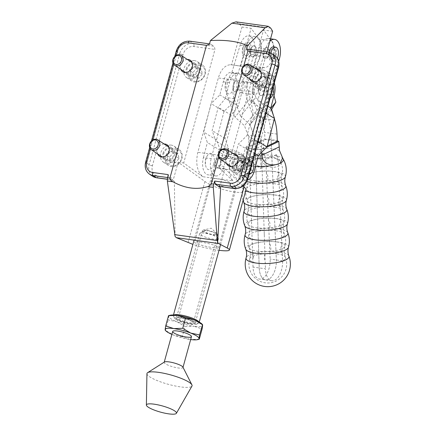 <?xml version="1.0" encoding="UTF-8"?>
<svg xmlns="http://www.w3.org/2000/svg" width="436" height="436" viewBox="0 0 436 436"><rect width="100%" height="100%" fill="white"/><g stroke="black" fill="none" stroke-linecap="round" stroke-linejoin="round"><path stroke-width="0.33" stroke-dasharray="2.18 1.64" d="M274.113 183.66A17.958 5.03 -2.5 0 0 246.602 188.597L246.602 188.597A17.958 5.03 -2.5 0 0 264.696 193.328A17.958 5.03 -2.5 0 0 282.31 187.033L282.31 187.033A17.958 5.03 -2.5 0 0 274.113 183.66M273.574 171.43A17.958 5.03 -2.5 0 0 254.471 172.171A17.958 5.03 -2.5 0 0 246.106 177.332L246.106 177.332A17.958 5.03 -2.5 0 0 264.156 181.098A17.958 5.03 -2.5 0 0 281.82 175.773A17.958 5.03 -2.5 0 0 281.82 175.768A17.958 5.03 -2.5 0 0 273.574 171.43M246.656 163.685L246.013 163.74L246.242 163.424L248.504 161.974L258.603 157.936L263.965 152.862L249.844 159.658C248.738 161.81 247.675 163.151 246.656 163.685A16.895 4.736 -2.5 0 0 248.972 165.358A17.407 9.145 97.9 0 0 248.634 167.004A10.132 8.137 64.3 0 1 250.09 165.762C253.098 163.544 256.221 163.974 259.458 167.059A10.132 8.137 64.3 0 1 261.044 168.721A17.407 9.145 -82.1 0 1 261.382 167.075A16.895 4.736 -2.5 0 0 268.069 166.65C276.282 168.699 283.16 165.391 280.021 160.895A16.895 4.736 -2.5 0 0 280.005 160.868A16.895 4.736 -2.5 0 0 277.705 159.222A17.407 9.145 -82.1 0 1 278.168 160.481L278.762 174.073C277.073 177.054 277.214 180.286 279.187 183.774L279.792 197.612C278.108 200.593 278.25 203.825 280.217 207.307L280.828 221.15C279.138 224.131 279.28 227.363 281.253 230.846L281.858 244.76C280.413 247.566 280.544 250.596 282.255 253.839L282.566 260.837A15.952 8.382 -82.1 0 1 271.813 280.757A15.952 8.382 -82.1 0 1 265.431 268.789L259.224 267.933A15.952 8.382 97.9 0 0 265.611 279.901A15.952 8.382 -82.1 0 1 259.224 267.933L255.011 141.062A12.273 6.447 97.9 0 0 254.106 135.999L249.992 124.734L264.865 106.597L255.823 97.451L240.541 116.08L249.992 124.734L264.865 106.597L268.62 119.377A41.725 21.925 -82.1 0 1 270.805 133.236A41.725 21.925 97.9 0 0 268.62 119.377L264.865 106.597L269.061 99.283L253.779 117.911L247.414 100.487L253.621 101.348A17.178 9.031 -82.1 0 1 257.316 76.703L251.109 75.842L259.578 47.889L265.78 48.745A14.726 7.739 -82.1 0 1 269.857 41.344M278.762 174.073L279.187 183.774M266.352 172.356L266.778 182.052C268.467 179.076 268.325 175.839 266.352 172.356L265.758 158.759A17.407 9.145 97.9 0 0 265.29 157.505A16.895 4.736 -2.5 0 0 258.603 157.936M275.143 207.198A17.958 5.03 -2.5 0 0 247.632 212.136L247.632 212.136A17.958 5.03 -2.5 0 0 265.726 216.866A17.958 5.03 -2.5 0 0 283.346 210.572A17.958 5.03 -2.5 0 0 283.34 210.572A17.958 5.03 -2.5 0 0 275.143 207.198M274.609 194.968A17.958 5.03 -2.5 0 0 255.507 195.71A17.958 5.03 -2.5 0 0 247.136 200.871L247.136 200.871A17.958 5.03 -2.5 0 0 265.186 204.637A17.958 5.03 -2.5 0 0 282.85 199.312A17.958 5.03 -2.5 0 0 282.85 199.306A17.958 5.03 -2.5 0 0 274.609 194.968M279.792 197.612L280.217 207.307M267.382 195.895L267.808 205.59C269.497 202.609 269.355 199.377 267.382 195.895L266.778 182.052M288.866 255.976A21.5 6.028 -2.5 0 0 279.045 251.921A21.5 6.028 -2.5 0 0 246.1 257.845M288.485 247.277A21.5 6.028 -2.5 0 0 278.615 242.1A21.5 6.028 -2.5 0 0 255.763 242.983A21.5 6.028 -2.5 0 0 245.719 249.152M287.798 232.764A21.451 6.011 -2.5 0 0 278.005 228.731A21.451 6.011 -2.5 0 0 245.13 234.628M287.411 223.891A21.451 6.011 -2.5 0 0 277.563 218.709A21.451 6.011 -2.5 0 0 254.738 219.591A21.451 6.011 -2.5 0 0 244.743 225.755M286.768 209.226A21.451 6.011 -2.5 0 0 276.974 205.193A21.451 6.011 -2.5 0 0 244.1 211.089M286.381 200.353A21.451 6.011 -2.5 0 0 276.533 195.17A21.451 6.011 -2.5 0 0 253.708 196.053A21.451 6.011 -2.5 0 0 243.713 202.217M285.738 185.687A21.451 6.011 -2.5 0 0 275.939 181.654A21.451 6.011 -2.5 0 0 243.07 187.551A21.451 6.011 -2.5 0 0 243.07 187.556A21.451 6.011 -2.5 0 0 245.702 190.881M285.351 176.814A21.451 6.011 -2.5 0 0 275.503 171.631A21.451 6.011 -2.5 0 0 252.678 172.514A21.451 6.011 -2.5 0 0 242.678 178.678A21.451 6.011 -2.5 0 0 242.678 178.684A21.451 6.011 -2.5 0 0 246.831 181.469M276.173 230.737A17.958 5.03 -2.5 0 0 248.662 235.669A17.958 5.03 -2.5 0 0 248.662 235.674A17.958 5.03 -2.5 0 0 266.756 240.4A17.958 5.03 -2.5 0 0 284.376 234.11L284.376 234.11A17.958 5.03 -2.5 0 0 276.173 230.737M275.639 218.507A17.958 5.03 -2.5 0 0 256.537 219.248A17.958 5.03 -2.5 0 0 248.166 224.409L248.166 224.409A17.958 5.03 -2.5 0 0 266.216 228.175A17.958 5.03 -2.5 0 0 283.88 222.851A17.958 5.03 -2.5 0 0 283.88 222.845A17.958 5.03 -2.5 0 0 275.639 218.507M280.828 221.15L281.253 230.846M261.044 168.721L260.205 149.504L261.447 148.905L265.431 268.789M264.254 233.336L264.325 235.451M251.839 231.62L249.038 147.188L247.79 147.788L260.205 149.504M268.413 219.433L268.838 229.129C270.527 226.148 270.385 222.916 268.413 219.433L267.808 205.59M277.209 253.905A17.996 5.041 -2.5 0 0 249.637 258.864L249.637 258.864A17.996 5.041 -2.5 0 0 267.775 263.595A17.996 5.041 -2.5 0 0 285.433 257.3L285.433 257.3A17.996 5.041 -2.5 0 0 277.209 253.905M276.686 241.925A17.996 5.041 -2.5 0 0 257.556 242.661A17.996 5.041 -2.5 0 0 249.152 247.828L249.152 247.828A17.996 5.041 -2.5 0 0 267.246 251.61A17.996 5.041 -2.5 0 0 284.948 246.264A17.996 5.041 -2.5 0 0 284.948 246.258A17.996 5.041 -2.5 0 0 276.686 241.925M281.858 244.76L282.255 253.839M264.946 254.139C264.047 256.45 264.129 258.897 265.186 261.48M252.531 252.422C253.589 255 253.67 257.447 252.776 259.763L251.91 233.734M269.448 243.043L269.846 252.122C271.296 249.316 271.159 246.291 269.448 243.043L268.838 229.129M253.948 94.476A5.521 2.899 -82.1 0 1 252.624 88.203A5.521 2.899 -82.1 0 1 256.139 83.799A5.521 2.899 -82.1 0 1 258.254 89.669A5.521 2.899 -82.1 0 1 254.624 94.737A5.521 2.899 -82.1 0 1 253.948 94.476M260.15 95.337A5.521 2.899 -82.1 0 1 258.826 89.058A5.521 2.899 -82.1 0 1 262.347 84.655A5.521 2.899 -82.1 0 1 264.461 90.525A5.521 2.899 -82.1 0 1 260.832 95.598A5.521 2.899 -82.1 0 1 260.15 95.337M234.503 91.783A5.521 2.899 -82.1 0 1 233.178 85.511A5.521 2.899 -82.1 0 1 236.694 81.107A5.521 2.899 -82.1 0 1 238.814 86.977A5.521 2.899 -82.1 0 1 235.178 92.045A5.521 2.899 -82.1 0 1 234.503 91.783M240.71 92.645A5.521 2.899 97.9 0 0 241.386 92.906A5.521 2.899 97.9 0 0 245.016 87.832A5.521 2.899 97.9 0 0 242.901 81.968A5.521 2.899 97.9 0 0 239.386 86.372A5.521 2.899 97.9 0 0 240.71 92.645M245.457 55.617A5.521 2.899 -82.1 0 1 244.133 49.344A5.521 2.899 -82.1 0 1 247.648 44.941A5.521 2.899 -82.1 0 1 249.768 50.805A5.521 2.899 -82.1 0 1 246.133 55.879A5.521 2.899 -82.1 0 1 245.457 55.617M251.665 56.478A5.521 2.899 -82.1 0 1 250.34 50.2A5.521 2.899 -82.1 0 1 253.856 45.796A5.521 2.899 -82.1 0 1 255.97 51.666A5.521 2.899 -82.1 0 1 252.34 56.74A5.521 2.899 -82.1 0 1 251.665 56.478M264.903 58.31A5.521 2.899 -82.1 0 1 263.578 52.037A5.521 2.899 -82.1 0 1 267.094 47.628A5.521 2.899 -82.1 0 1 269.214 53.497A5.521 2.899 -82.1 0 1 265.579 58.571A5.521 2.899 -82.1 0 1 264.903 58.31M271.11 59.165A5.521 2.899 97.9 0 0 271.786 59.432A5.521 2.899 97.9 0 0 275.416 54.358A5.521 2.899 97.9 0 0 273.301 48.489A5.521 2.899 97.9 0 0 269.78 52.892A5.521 2.899 97.9 0 0 271.11 59.165M278.168 160.481A10.132 8.137 -115.7 0 0 276.582 158.818L271.808 156.077L276.359 259.976A15.952 8.382 -82.1 0 1 265.611 279.901A15.952 8.382 97.9 0 0 276.359 259.976L271.121 140.403L271.808 156.077L267.214 157.521A10.132 8.137 -115.7 0 0 265.758 158.759M269.061 99.283L267.459 93.838A19.636 10.317 97.9 0 1 267.955 75.292L273.1 58.315A14.726 7.739 97.9 0 0 268.358 38.515A14.726 7.739 97.9 0 0 259.578 47.889M240.541 116.08L234.176 98.656A17.178 9.031 -82.1 0 1 237.871 74.011L231.663 73.15A17.178 9.031 -82.1 0 0 227.974 97.8L235.02 117.082L244.465 125.737L247.899 135.138A12.273 6.447 97.9 0 1 248.803 140.201L249.038 147.188L264.914 139.542L264.603 132.375A41.725 21.925 97.9 0 0 262.418 118.516L259.24 107.725L244.465 125.737M253.779 117.911L249.992 124.734L254.106 135.999A12.273 6.447 -82.1 0 1 255.011 141.062L259.224 267.933L253.022 267.072A15.952 8.382 97.9 0 0 259.404 279.04A15.952 8.382 97.9 0 0 270.151 259.115L269.846 252.122M250.09 165.762A16.895 4.736 -2.5 0 0 259.458 167.059M276.582 158.818A16.895 4.736 -2.5 0 0 267.214 157.521M283.182 159.009A20.187 5.657 -2.5 0 0 267.35 154.998A20.187 5.657 -2.5 0 0 246.258 158.355A20.187 5.657 -2.5 0 0 243.283 160.753A20.187 5.657 -2.5 0 0 255.518 166.247M261.725 152.186L261.622 149.717L266.603 147.319M243.484 185.665L242.678 178.684A22.579 22.579 0 0 1 243.283 160.753L243.811 160.982L246.395 156.42L246.313 147.602A18.41 5.161 -2.5 0 0 261.622 149.717M243.353 160.612L246.258 158.355L257.398 154.442L263.197 148.333L263.742 144.866L263.497 139.329A18.41 5.161 -2.5 0 1 277.307 140.844M277.323 141.264L264.914 139.542M261.382 167.075L262.254 161.38L276.375 154.584L280.005 160.868A18.901 18.901 0 0 1 281.82 175.768C280.74 179.578 280.904 183.333 282.31 187.033A18.901 18.901 0 0 1 282.85 199.301C281.77 203.116 281.934 206.871 283.34 210.572M248.634 167.004L247.79 147.788M249.844 159.658L248.972 165.358M246.313 147.602L263.497 139.329M271.41 109.741L256.875 127.459L260.314 136.855A12.273 6.447 -82.1 0 1 261.213 141.923L261.447 148.905L267.23 146.12M268.069 166.65C265.6 165.598 263.66 163.843 262.254 161.38M276.375 154.584L277.705 159.222M265.29 157.505L263.965 152.862M253.022 267.072L252.776 259.763M255.823 97.451L254.221 92.007A19.636 10.317 -82.1 0 1 254.717 73.461L248.509 72.605L253.654 55.623A14.726 7.739 -82.1 0 0 248.912 35.823A14.726 7.739 -82.1 0 0 240.132 45.197L231.663 73.15M237.871 74.011L246.34 46.053A14.726 7.739 -82.1 0 1 255.12 36.678A14.726 7.739 -82.1 0 1 259.861 56.478L254.717 73.461M254.221 92.007L248.013 91.146L250.199 98.574L259.24 107.725M271.121 140.403L270.805 133.236L271.121 140.403M248.013 91.146A19.636 10.317 -82.1 0 1 248.509 72.605M250.199 98.574L235.02 117.082M278.669 61.269L274.162 76.153A19.636 10.317 -82.1 0 0 273.666 94.699L273.993 95.816M265.78 48.745L257.316 76.703M251.109 75.842A17.178 9.031 97.9 0 0 247.414 100.487M270.865 108.204L260.668 120.636L256.875 127.459M253.621 101.348L260.668 120.636M274.402 118.783L273.35 115.208M216.196 167.773A5.521 2.899 97.9 0 0 216.877 168.034A5.521 2.899 97.9 0 0 220.507 162.96A5.521 2.899 97.9 0 0 218.387 157.096A5.521 2.899 97.9 0 0 214.872 161.5A5.521 2.899 97.9 0 0 216.196 167.773M238.705 170.89A5.521 2.899 97.9 0 0 239.38 171.152A5.521 2.899 97.9 0 0 243.01 166.078A5.521 2.899 97.9 0 0 240.895 160.208A5.521 2.899 97.9 0 0 237.38 164.612A5.521 2.899 97.9 0 0 238.705 170.89M263.022 84.916A5.521 2.899 -82.1 0 1 264.347 91.195A5.521 2.899 -82.1 0 1 260.832 95.598A5.521 2.899 -82.1 0 1 258.712 89.729A5.521 2.899 -82.1 0 1 262.347 84.655A5.521 2.899 -82.1 0 1 263.022 84.916M237.375 81.369A5.521 2.899 -82.1 0 1 238.699 87.641A5.521 2.899 -82.1 0 1 235.178 92.045A5.521 2.899 -82.1 0 1 233.064 86.181A5.521 2.899 -82.1 0 1 236.694 81.107A5.521 2.899 -82.1 0 1 237.375 81.369M213.744 164.056A8.257 4.338 97.9 0 0 213.019 154.758A8.257 4.338 97.9 0 0 207.765 155.085A8.257 4.338 97.9 0 0 206.103 167.081A8.257 4.338 97.9 0 0 213.744 164.056M233.625 88.285A8.257 4.338 -82.1 0 1 225.984 91.315A8.257 4.338 -82.1 0 1 227.641 79.314A8.257 4.338 -82.1 0 1 232.895 78.987A8.257 4.338 -82.1 0 1 233.625 88.285M251.032 101.899L255.147 86.214A13.5 7.096 -82.1 0 1 263.437 76.758A13.5 7.096 -82.1 0 1 268.026 94.045L263.911 109.73L251.032 101.899L253.158 112.101L247.043 135.416L238.329 144.114L233.696 161.767L241.473 162.841A13.5 7.096 97.9 0 0 246.062 180.128A13.5 7.096 97.9 0 0 247.479 180.063M274.309 82.944A13.5 7.096 97.9 0 0 269.644 77.613A13.5 7.096 97.9 0 0 261.355 87.069L257.916 100.182L261.611 110.597L265.96 113.246M265.933 97.735A7.156 3.761 97.9 0 0 266.81 98.073A7.156 3.761 97.9 0 0 271.519 91.5A7.156 3.761 97.9 0 0 268.772 83.897A7.156 3.761 97.9 0 0 264.216 89.603A7.156 3.761 97.9 0 0 265.933 97.735M270.118 98.154A7.156 3.761 -82.1 0 1 268.881 98.362A7.156 3.761 -82.1 0 1 268.004 98.018A7.156 3.761 -82.1 0 1 266.287 89.892A7.156 3.761 -82.1 0 1 270.843 84.186A7.156 3.761 -82.1 0 1 273.247 86.797M225.379 98.351L229.5 82.66A13.5 7.096 -82.1 0 1 237.789 73.204A13.5 7.096 -82.1 0 1 242.378 90.492L238.263 106.182L225.379 98.351L218.24 107.267L212.125 130.582L215.82 140.997L211.193 158.65L203.416 157.57A13.5 7.096 97.9 0 0 208.005 174.858A13.5 7.096 97.9 0 0 216.294 165.402L220.251 150.333L207.367 142.501L203.672 132.086L211.138 103.61L219.853 94.912L223.292 81.805A13.5 7.096 97.9 0 1 231.581 72.343A13.5 7.096 97.9 0 1 236.17 89.631L232.731 102.743L219.853 94.912M246.057 173.506A7.156 3.761 -82.1 0 1 244.34 165.375A7.156 3.761 -82.1 0 1 248.896 159.669A7.156 3.761 -82.1 0 1 251.637 167.271A7.156 3.761 -82.1 0 1 246.934 173.844A7.156 3.761 -82.1 0 1 246.057 173.506M249.185 174.149A7.156 3.761 -82.1 0 1 249.005 174.133A7.156 3.761 -82.1 0 1 248.128 173.79A7.156 3.761 -82.1 0 1 246.411 165.664A7.156 3.761 -82.1 0 1 250.967 159.958A7.156 3.761 -82.1 0 1 252.744 161.233M238.263 106.182L231.124 115.099L225.003 138.414L228.704 148.829L224.071 166.481A13.5 7.096 -82.1 0 1 215.782 175.937A13.5 7.096 -82.1 0 1 211.193 158.65M228.704 148.829L215.82 140.997M203.416 157.57L207.367 142.501M220.251 150.333L216.55 139.918L224.022 111.442L232.731 102.743M231.124 115.099L218.24 107.267M225.003 138.414L212.125 130.582M216.55 139.918L203.672 132.086M224.022 111.442L211.138 103.61M263.911 109.73L266.036 119.933L259.921 143.248L251.207 151.946L246.58 169.593A13.5 7.096 -82.1 0 1 238.285 179.054A13.5 7.096 -82.1 0 1 233.696 161.767M267.889 106.248L257.916 100.182M258.172 141.52L254.139 139.073L261.611 110.597M254.869 153.51L245.43 147.771L254.139 139.073M259.921 143.248L247.043 135.416M251.207 151.946L238.329 144.114M266.036 119.933L253.158 112.101M241.473 162.841L245.43 147.771M216.992 246.28C211.645 243.648 194.532 240.47 194.669 242.133C193.524 244.056 218.643 249.746 218.632 247.566L216.992 246.28M233.914 184.853L235.293 187.066C234.775 191.175 210.196 183.529 211.841 179.774C212.109 176.662 229.025 180.553 233.914 184.853M273.525 46.87A7.156 3.761 -82.1 0 1 274.402 47.213A7.156 3.761 -82.1 0 1 276.119 55.339A7.156 3.761 -82.1 0 1 271.563 61.045A7.156 3.761 -82.1 0 1 269.039 52.249M277.351 58.228A7.156 3.761 -82.1 0 1 273.628 61.334A7.156 3.761 -82.1 0 1 270.99 53.099M268.527 54.762A5.521 2.899 97.9 0 0 266.679 47.573A5.521 2.899 97.9 0 0 263.05 52.647A5.521 2.899 97.9 0 0 265.164 58.511A5.521 2.899 97.9 0 0 268.527 54.762M275.149 55.677A5.521 2.899 97.9 0 0 273.301 48.489A5.521 2.899 97.9 0 0 269.666 53.563A5.521 2.899 97.9 0 0 271.786 59.432A5.521 2.899 97.9 0 0 275.149 55.677M242.999 47.84A8.257 4.338 -82.1 0 1 244.803 44.003A8.257 4.338 -82.1 0 1 250.76 45.126A8.257 4.338 -82.1 0 1 249.179 56.544A8.257 4.338 -82.1 0 1 243.141 56.004A8.257 4.338 -82.1 0 1 242.999 47.84M254.946 46.118A5.521 2.899 -82.1 0 1 256.27 52.391A5.521 2.899 -82.1 0 1 252.755 56.794A5.521 2.899 -82.1 0 1 250.64 50.925A5.521 2.899 -82.1 0 1 254.27 45.856A5.521 2.899 -82.1 0 1 254.946 46.118M248.329 45.202A5.521 2.899 -82.1 0 1 249.654 51.475A5.521 2.899 -82.1 0 1 246.133 55.879A5.521 2.899 -82.1 0 1 244.018 50.009A5.521 2.899 -82.1 0 1 247.648 44.941A5.521 2.899 -82.1 0 1 248.329 45.202M255.158 78.415A6.872 5.673 123.4 0 1 264.739 73.477A6.872 5.673 123.4 0 1 265.682 82.339A6.872 5.673 123.4 0 1 257.164 84.949A6.872 5.673 123.4 0 1 255.158 78.415M256.259 69.019A6.872 5.673 -56.6 0 0 249.605 74.747A6.872 5.673 -56.6 0 0 249.735 78.905M163.004 153.374A6.872 5.673 123.4 0 1 172.58 148.436A6.872 5.673 123.4 0 1 173.528 157.298A6.872 5.673 123.4 0 1 165.01 159.908A6.872 5.673 123.4 0 1 163.004 153.374M164.105 143.978A6.872 5.673 -56.6 0 0 157.451 149.706A6.872 5.673 -56.6 0 0 157.576 153.864M186.276 68.877A6.872 5.673 123.4 0 1 195.857 63.945A6.872 5.673 123.4 0 1 196.8 72.801A6.872 5.673 123.4 0 1 188.281 75.417A6.872 5.673 123.4 0 1 186.276 68.877M187.376 59.487A6.872 5.673 -56.6 0 0 180.722 65.209A6.872 5.673 -56.6 0 0 180.853 69.373M231.887 162.906A6.872 5.673 123.4 0 1 241.462 157.974A6.872 5.673 123.4 0 1 242.411 166.835A6.872 5.673 123.4 0 1 233.892 169.446A6.872 5.673 123.4 0 1 231.887 162.906M232.988 153.516A6.872 5.673 -56.6 0 0 226.333 159.238A6.872 5.673 -56.6 0 0 226.458 163.402M272.636 31.256L263.518 29.997L271.361 40.733A14.726 7.739 -82.1 0 1 272.99 57.149A14.726 7.739 -82.1 0 1 264.478 67.667L253.136 67.7L261.398 68.986C257.164 69.586 253.768 74.098 251.207 82.513L230.731 156.856C228.186 167.855 228.933 175.866 232.96 180.88L202.784 176.705C197.099 171.457 195.448 163.326 197.84 152.3L218.316 77.962C220.954 69.553 225.009 65.133 230.491 64.708L240.721 65.983L252.068 65.95A14.726 7.739 97.9 0 0 260.581 55.432A14.726 7.739 97.9 0 0 258.951 39.017L251.109 28.275L241.991 27.016L239.271 23.806L235.974 21.844M262.249 68.964L266.968 51.846M247.141 49.099L250.139 51.279L250.477 54.331L271.617 57.258A9.815 8.099 123.4 0 1 277.34 67.662L246.732 178.782A9.815 8.099 123.4 0 1 235.909 186.897L220.327 184.739L218.97 186.423M232.96 180.88L219.194 167.898L250.477 54.331M241.991 27.016L231.603 64.719M202.784 176.705L183.698 162.982L214.981 49.421L214.278 46.314L193.317 43.415L190.08 41.278L210.534 44.107L214.278 46.314M210.534 44.107L209.405 44.221M245.844 190.352C245.354 195.993 215.379 189.486 204.92 181.463L178.139 162.214L173.708 178.286L158.132 176.128A9.815 8.099 123.4 0 1 152.409 165.724L183.011 54.609A9.815 8.099 123.4 0 1 193.84 46.494L214.981 49.421M175.098 236.476L174.378 181.371L171.735 179.812L172.078 179.932L173.708 178.286M243.103 185.976L224.758 168.667L220.327 184.739M243.773 65.901L241.893 72.73M220.502 150.398L218.621 157.222M224.758 168.667L219.194 167.898M178.139 162.214L183.698 162.982M219.019 250.297C210.114 249.049 201.41 247.076 192.908 244.378M168.242 174.629L168.852 177.725L174.378 181.371M240.721 65.983L251.109 28.275M253.136 67.7L263.518 29.997M216.638 233.538A7.853 1.63 -164.6 0 0 209.667 230.846A7.853 1.63 -164.6 0 0 203.083 230.115A7.853 1.63 -164.6 0 0 202.446 230.535A7.853 1.63 -164.6 0 0 209.585 234.192A7.853 1.63 -164.6 0 0 217.591 234.71A7.853 1.63 -164.6 0 0 217.253 234.023A7.853 1.63 -164.6 0 0 216.638 233.538M192.341 321.741A7.853 1.63 15.4 0 1 193.295 322.907A7.853 1.63 15.4 0 1 185.289 322.389A7.853 1.63 15.4 0 1 178.15 318.738A7.853 1.63 15.4 0 1 184.019 318.732A7.853 1.63 15.4 0 1 192.341 321.741M238.715 170.917C236.884 169.511 236.154 167.146 236.525 163.816L240.857 160.181L241.599 160.448C242.776 161.767 242.83 164.04 241.757 167.271L239.337 171.168L238.715 170.917M216.016 160.977L215.242 165.658L216.91 168.067L221.248 164.432L220.741 159.571L218.436 157.074L216.016 160.977M176.03 319.479A11.5 2.382 15.4 0 1 174.749 318.324A11.5 2.382 15.4 0 1 186.357 318.525A11.5 2.382 15.4 0 1 196.423 324.291A11.5 2.382 15.4 0 1 187.049 323.621A11.5 2.382 15.4 0 1 176.03 319.479M173.773 315.015A13.374 2.774 -164.6 0 0 173.315 315.506A13.374 2.774 -164.6 0 0 173.452 316.155A13.374 2.774 -164.6 0 0 174.94 317.495A13.374 2.774 -164.6 0 0 187.753 322.313A13.374 2.774 -164.6 0 0 198.653 323.092A13.374 2.774 -164.6 0 0 199.099 322.607A13.374 2.774 -164.6 0 0 198.958 321.953M220.289 152.862A13.374 2.774 15.4 0 1 218.665 150.872A13.374 2.774 15.4 0 1 219.112 150.382A13.374 2.774 15.4 0 1 230.012 151.167A13.374 2.774 15.4 0 1 242.825 155.979A13.374 2.774 15.4 0 1 244.313 157.325A13.374 2.774 15.4 0 1 244.449 157.974A13.374 2.774 15.4 0 1 234.459 157.979A13.374 2.774 15.4 0 1 220.289 152.862M222.349 151.314A11.5 2.382 -164.6 0 0 235.674 155.946A11.5 2.382 -164.6 0 0 243.016 155.156A11.5 2.382 -164.6 0 0 232.677 150.36A11.5 2.382 -164.6 0 0 221.341 149.183A11.5 2.382 -164.6 0 0 222.349 151.314M201.901 232.917A9.739 2.017 15.4 0 1 211.607 234.813A9.739 2.017 15.4 0 1 218.338 238.269A9.739 2.017 15.4 0 1 218.436 238.737A9.739 2.017 15.4 0 1 216.191 239.391A9.739 2.017 15.4 0 1 205.53 237.168A9.739 2.017 15.4 0 1 199.655 233.565A9.739 2.017 15.4 0 1 199.982 233.211A9.739 2.017 15.4 0 1 201.901 232.917M205.618 230.628A6 1.243 -164.6 0 0 204.435 230.813A6 1.243 -164.6 0 0 209.689 233.821A6 1.243 -164.6 0 0 215.738 233.925A6 1.243 -164.6 0 0 211.596 231.799A6 1.243 -164.6 0 0 205.618 230.628M164.448 362.016A9.739 2.017 -164.6 0 0 164.187 362.332A9.739 2.017 -164.6 0 0 170.062 365.94A9.739 2.017 -164.6 0 0 180.717 368.158A9.739 2.017 -164.6 0 0 182.967 367.51A9.739 2.017 -164.6 0 0 182.902 367.101M146.948 373.668A23.381 4.845 -164.6 0 0 161.652 382.258A23.381 4.845 -164.6 0 0 186.673 387.391A23.381 4.845 -164.6 0 0 191.965 386.067M193.933 321.959A9.739 2.017 -164.6 0 0 183.611 318.231A9.739 2.017 -164.6 0 0 176.329 318.236A9.739 2.017 -164.6 0 0 185.186 322.771A9.739 2.017 -164.6 0 0 195.115 323.408A9.739 2.017 -164.6 0 0 193.933 321.959M199.285 339.213L190.347 339.508A17.533 3.635 -164.6 0 0 190.668 339.551M182.221 336.848L173.414 335.006A17.533 3.635 -164.6 0 0 190.347 339.508L182.221 336.848L185.049 326.575L193.987 326.281A17.533 3.635 15.4 0 1 177.06 321.779L185.049 326.575M171.882 334.379A17.533 3.635 -164.6 0 0 173.414 335.006L165.222 330.275M168.519 315.664L168.792 316.323L168.252 319.937L177.06 321.779A17.533 3.635 15.4 0 1 168.792 316.323A17.533 3.635 15.4 0 1 170.351 315.206M165.424 330.21L168.252 319.937M201.803 323.866A17.533 3.635 15.4 0 1 202.653 325.321A17.533 3.635 15.4 0 1 193.987 326.281L202.113 328.935M170.334 148.589A5.924 4.889 -56.6 0 0 164.181 152.453A5.924 4.889 -56.6 0 0 165.533 159.118A5.924 4.889 -56.6 0 0 172.874 156.867A5.924 4.889 -56.6 0 0 172.056 149.232A5.924 4.889 -56.6 0 0 170.334 148.589M176.286 148.414A9.603 7.924 123.4 0 1 179.082 149.461A9.603 7.924 123.4 0 1 180.4 161.838A9.603 7.924 123.4 0 1 168.503 165.484A9.603 7.924 123.4 0 1 166.307 154.682A9.603 7.924 123.4 0 1 176.286 148.414M176.525 149.826A8.48 6.998 -56.6 0 0 167.032 160.96A8.48 6.998 -56.6 0 0 179.409 162.677A8.48 6.998 -56.6 0 0 176.525 149.826M171.288 145.117A9.603 7.924 -56.6 0 0 161.315 151.385A9.603 7.924 -56.6 0 0 163.505 162.187A9.603 7.924 -56.6 0 0 175.408 158.541A9.603 7.924 -56.6 0 0 174.084 146.164A9.603 7.924 -56.6 0 0 171.288 145.117M170.689 162.078L175.425 162.737L179.054 158.475L177.948 153.565L173.217 152.905L169.588 157.167L170.689 162.078L168.045 160.334L166.944 155.418L170.574 151.161L175.305 151.815L176.406 156.731L172.776 160.988L168.045 160.334M175.425 162.737L172.776 160.988M169.588 157.167L166.944 155.418M173.217 152.905L170.574 151.161M177.948 153.565L175.305 151.815M179.054 158.475L176.406 156.731M193.606 64.092A5.924 4.889 -56.6 0 0 187.453 67.956A5.924 4.889 -56.6 0 0 188.804 74.621A5.924 4.889 -56.6 0 0 196.145 72.371A5.924 4.889 -56.6 0 0 195.333 64.735A5.924 4.889 -56.6 0 0 193.606 64.092M199.557 63.923A9.603 7.924 123.4 0 1 202.353 64.964A9.603 7.924 123.4 0 1 203.677 77.341A9.603 7.924 123.4 0 1 191.775 80.992A9.603 7.924 123.4 0 1 189.584 70.185A9.603 7.924 123.4 0 1 199.557 63.923M199.797 65.329A8.48 6.998 -56.6 0 0 190.303 76.469A8.48 6.998 -56.6 0 0 202.68 78.18A8.48 6.998 -56.6 0 0 199.797 65.329M194.565 60.626A9.603 7.924 -56.6 0 0 184.586 66.888A9.603 7.924 -56.6 0 0 186.777 77.69A9.603 7.924 -56.6 0 0 198.68 74.044A9.603 7.924 -56.6 0 0 197.355 61.667A9.603 7.924 -56.6 0 0 194.565 60.626M193.965 77.586L198.696 78.24L202.326 73.984L201.225 69.068L196.489 68.414L192.859 72.67L193.965 77.586L191.317 75.837L190.216 70.926L193.846 66.664L198.576 67.324L199.683 72.234L196.053 76.496L191.317 75.837M198.696 78.24L196.053 76.496M192.859 72.67L190.216 70.926M196.489 68.414L193.846 66.664M201.225 69.068L198.576 67.324M202.326 73.984L199.683 72.234M239.217 158.121A5.924 4.889 -56.6 0 0 233.058 161.985A5.924 4.889 -56.6 0 0 234.415 168.65A5.924 4.889 -56.6 0 0 241.757 166.399A5.924 4.889 -56.6 0 0 240.939 158.764A5.924 4.889 -56.6 0 0 239.217 158.121M245.168 157.952A9.603 7.924 123.4 0 1 247.964 158.993A9.603 7.924 123.4 0 1 249.283 171.37A9.603 7.924 123.4 0 1 237.386 175.021A9.603 7.924 123.4 0 1 235.189 164.214A9.603 7.924 123.4 0 1 245.168 157.952M245.403 159.358A8.48 6.998 -56.6 0 0 235.914 170.498A8.48 6.998 -56.6 0 0 248.291 172.209A8.48 6.998 -56.6 0 0 245.403 159.358M240.171 154.655A9.603 7.924 -56.6 0 0 230.192 160.917A9.603 7.924 -56.6 0 0 232.388 171.719A9.603 7.924 -56.6 0 0 244.291 168.073A9.603 7.924 -56.6 0 0 242.966 155.696A9.603 7.924 -56.6 0 0 240.171 154.655M239.571 171.615L244.307 172.269L247.937 168.013L246.831 163.097L242.1 162.443L238.47 166.699L239.571 171.615L236.928 169.871L235.827 164.955L239.457 160.699L244.187 161.353L245.288 166.263L241.658 170.525L236.928 169.871M244.307 172.269L241.658 170.525M238.47 166.699L235.827 164.955M242.1 162.443L239.457 160.699M246.831 163.097L244.187 161.353M247.937 168.013L245.288 166.263M262.488 73.63A5.924 4.889 -56.6 0 0 256.335 77.494A5.924 4.889 -56.6 0 0 257.687 84.159A5.924 4.889 -56.6 0 0 265.028 81.908A5.924 4.889 -56.6 0 0 264.216 74.273A5.924 4.889 -56.6 0 0 262.488 73.63M268.44 73.455A9.603 7.924 123.4 0 1 271.236 74.501A9.603 7.924 123.4 0 1 272.56 86.878A9.603 7.924 123.4 0 1 260.657 90.525A9.603 7.924 123.4 0 1 258.466 79.723A9.603 7.924 123.4 0 1 268.44 73.455M268.68 74.867A8.48 6.998 -56.6 0 0 259.186 86.001A8.48 6.998 -56.6 0 0 271.563 87.718A8.48 6.998 -56.6 0 0 268.68 74.867M263.448 70.158A9.603 7.924 -56.6 0 0 253.469 76.425A9.603 7.924 -56.6 0 0 255.66 87.227A9.603 7.924 -56.6 0 0 267.562 83.581A9.603 7.924 -56.6 0 0 266.238 71.204A9.603 7.924 -56.6 0 0 263.448 70.158M262.848 87.118L267.579 87.778L271.208 83.516L270.107 78.605L265.371 77.946L261.742 82.208L262.848 87.118L260.199 85.374L259.098 80.458L262.728 76.202L267.459 76.856L268.565 81.772L264.935 86.028L260.199 85.374M267.579 87.778L264.935 86.028M261.742 82.208L259.098 80.458M265.371 77.946L262.728 76.202M270.107 78.605L267.459 76.856M271.208 83.516L268.565 81.772M282.566 260.837L270.151 259.115M273.1 58.315L279.302 59.171M234.176 98.656L227.974 97.8M246.395 156.42A18.41 5.161 -2.5 0 0 257.507 158.66M279.514 150.594A18.41 5.161 -2.5 0 0 263.197 148.333M246.553 153.134L263.742 144.866M261.213 141.923L248.803 140.201M274.827 120.232L262.418 118.516M277.013 134.092L264.603 132.375M260.314 136.855L247.899 135.138M246.34 46.053L240.132 45.197M259.861 56.478L253.654 55.623M267.955 75.292L274.162 76.153M267.459 93.838L273.666 94.699M255.147 86.214L261.355 87.069M268.026 94.045L274.233 94.901M242.378 90.492L236.17 89.631M229.5 82.66L223.292 81.805M224.071 166.481L216.294 165.402M246.58 169.593L254.357 170.672M270.756 28.16L239.271 23.806M271.361 40.733L258.951 39.017M264.478 67.667L252.068 65.95M261.398 68.986L230.491 64.708M230.731 156.856L197.84 152.3M204.92 181.463L188.074 242.607M251.207 82.513L218.316 77.962M247.403 49.208L267.857 52.042L271.094 54.178L250.139 51.279M152.409 165.724A2.453 0.507 15.4 0 1 149.183 164.672L145.94 162.535L176.547 51.421L179.79 53.557L149.183 164.672A12.273 10.126 -56.6 0 0 152.764 176.346M176.231 55.394L173.735 64.457M152.96 139.885L150.464 148.949M168.852 177.725L167.56 177.545M167.293 179.196L171.735 179.812M274.669 55.514A12.273 10.126 -56.6 0 0 271.094 54.178A2.453 1.292 -82.1 0 1 271.617 57.258M267.557 51.928A2.453 1.292 -82.1 0 1 267.857 52.042A12.273 10.126 123.4 0 1 271.426 53.372M176.253 51.056A2.453 0.507 15.4 0 0 176.547 51.421A12.273 10.126 123.4 0 1 190.08 41.278A2.453 1.292 97.9 0 0 189.78 41.158M193.84 46.494A2.453 1.292 97.9 0 0 193.317 43.415A12.273 10.126 -56.6 0 0 179.79 53.557A2.453 0.507 15.4 0 0 183.011 54.609M149.521 174.209A12.273 10.126 123.4 0 1 145.94 162.535A2.453 0.507 15.4 0 1 145.646 162.17M234.415 188.565A2.453 1.292 97.9 0 0 235.909 186.897M247.942 178.667A2.453 0.507 15.4 0 1 246.732 178.782M278.55 67.553A2.453 0.507 15.4 0 1 277.34 67.662M158.132 176.128A2.453 1.292 -82.1 0 1 156.638 177.795M246.602 188.597C247.681 184.788 247.512 181.033 246.106 177.332A18.901 18.901 0 0 1 246.013 163.74M249.152 247.822A18.901 18.901 0 0 1 248.662 235.68C249.741 231.865 249.577 228.11 248.166 224.409A18.901 18.901 0 0 1 247.632 212.141C248.711 208.326 248.547 204.571 247.136 200.871A18.901 18.901 0 0 1 246.596 188.603M243.081 200.391A22.579 22.579 0 0 1 243.07 187.562L243.386 186.237M249.152 247.828C250.509 251.452 250.667 255.136 249.637 258.864A18.901 18.901 0 0 0 265.568 282.866A18.901 18.901 0 0 0 285.433 257.3C284.076 253.67 283.918 249.992 284.948 246.258A18.901 18.901 0 0 0 284.376 234.116C282.964 230.41 282.8 226.655 283.88 222.845A18.901 18.901 0 0 0 283.346 210.577M242.901 81.968L256.139 83.799M241.386 92.906L254.624 94.737M253.856 45.796L254.27 45.856M252.34 56.74L252.755 56.794M266.679 47.573L267.094 47.628M265.164 58.511L265.579 58.571M271.813 280.757L259.404 279.04M268.358 38.515L270.554 38.815M243.811 160.982L257.398 154.442M246.438 163.8L257.965 158.252M255.12 36.678L248.912 35.823M240.895 160.208L218.387 157.096M239.38 171.152L216.877 168.034M207.765 155.085A12.273 12.273 0 0 0 206.103 167.081M227.641 79.314A12.273 12.273 0 0 0 225.984 91.315M263.437 76.758L269.644 77.613M270.843 84.186L268.772 83.897M268.881 98.362L266.81 98.073M237.789 73.204L231.581 72.343M250.967 159.958L248.896 159.669M249.005 174.133L246.934 173.844M215.782 175.937L208.005 174.858M238.285 179.054L246.062 180.128M211.841 179.774L194.669 242.133M235.293 187.066L218.632 247.566M273.628 61.334L271.563 61.045M244.803 44.003A12.273 12.273 0 0 0 243.141 56.004M251.61 81.281L257.164 84.949M259.186 69.814L264.739 73.477M159.456 156.241L165.01 159.908M167.026 144.774L172.58 148.436M182.728 71.749L188.281 75.417M190.303 60.277L195.857 63.945M228.339 165.778L233.892 169.446M235.909 154.306L241.462 157.974M174.749 56.506L172.95 63.029M151.477 141.002L149.679 147.521M210.19 43.987L209.498 43.889M172.078 179.932L167.288 179.272M217.253 234.023L211.242 228.17L203.083 230.115M202.446 230.535L178.15 318.738M217.591 234.71L193.295 322.907M240.857 160.181L218.436 157.074M239.337 171.168L216.91 168.067M196.423 324.291L198.653 323.092M174.749 318.324L173.452 316.155M218.665 150.872L194.08 240.122M173.452 315.005L173.315 315.506M244.449 157.974L220.594 244.574M199.241 322.106L199.099 322.607M221.341 149.183L219.112 150.382M243.016 155.156L244.313 157.325M204.435 230.813L199.982 233.211M215.738 233.925L218.338 238.269M199.655 233.565L176.329 318.236M218.436 238.737L195.115 323.408M172.056 149.232L168.906 147.15M165.533 159.118L162.377 157.036M163.505 162.187L168.503 165.484M174.084 146.164L179.082 149.461M195.333 64.735L192.178 62.653M188.804 74.621L185.654 72.54M186.777 77.69L191.775 80.992M197.355 61.667L202.353 64.964M240.939 158.764L237.789 156.682M234.415 168.65L231.26 166.568M232.388 171.719L237.386 175.021M242.966 155.696L247.964 158.993M264.216 74.273L261.06 72.191M257.687 84.159L254.537 82.077M255.66 87.227L260.657 90.525M266.238 71.204L271.236 74.501"/><path stroke-width="0.65" d="M245.13 234.633C245.98 231.63 245.85 228.671 244.743 225.761A21.451 6.011 -2.5 0 0 244.743 225.761A21.451 6.011 -2.5 0 0 266.309 230.257A21.451 6.011 -2.5 0 0 287.411 223.891C286.561 226.889 286.692 229.848 287.798 232.764L287.798 232.764A21.451 6.011 -2.5 0 1 266.75 240.28A21.451 6.011 -2.5 0 1 245.13 234.633A21.451 6.011 -2.5 0 0 245.13 234.633A22.579 22.579 0 0 0 245.713 249.147L245.719 249.152C246.781 252.008 246.907 254.907 246.1 257.845L246.1 257.845A21.5 6.028 -2.5 0 0 267.769 263.497A21.5 6.028 -2.5 0 0 288.866 255.976L288.866 255.976C287.804 253.114 287.673 250.215 288.485 247.277A22.579 22.579 0 0 0 287.804 232.77M245.719 249.152A21.5 6.028 -2.5 0 0 267.333 253.67A21.5 6.028 -2.5 0 0 288.485 247.283A21.5 6.028 -2.5 0 0 288.485 247.277M287.411 223.891L287.411 223.891A22.579 22.579 0 0 0 286.768 209.231L286.768 209.226C285.662 206.31 285.531 203.35 286.381 200.353L286.381 200.353A22.579 22.579 0 0 0 285.738 185.692L285.738 185.687C284.632 182.771 284.501 179.812 285.351 176.814A21.451 6.011 -2.5 0 1 285.346 176.814A21.451 6.011 -2.5 0 1 269.895 182.717A21.451 6.011 -2.5 0 1 246.831 181.469M244.1 211.089A21.451 6.011 -2.5 0 0 244.1 211.095A21.451 6.011 -2.5 0 0 265.72 216.741A21.451 6.011 -2.5 0 0 286.768 209.226M244.738 225.755A22.579 22.579 0 0 1 244.1 211.1C244.945 208.092 244.819 205.133 243.713 202.222A21.451 6.011 -2.5 0 0 243.713 202.222A21.451 6.011 -2.5 0 0 265.279 206.719A21.451 6.011 -2.5 0 0 286.381 200.353M245.702 190.881A21.451 6.011 -2.5 0 0 270.925 192.668A21.451 6.011 -2.5 0 0 285.738 185.687M269.857 41.344A14.726 7.739 -82.1 0 1 274.56 39.371A14.726 7.739 -82.1 0 1 279.302 59.171L278.669 61.269M255.518 166.247A20.187 5.657 -2.5 0 0 280.277 163.064A20.187 5.657 -2.5 0 0 283.182 159.009A22.579 22.579 0 0 1 285.351 176.809M266.603 147.319L278.806 141.449L279.514 150.594L282.648 158.001L280.277 163.064C275.165 166.029 265.366 165.953 262.706 158.682L261.862 155.254L261.725 152.186M278.806 141.449A18.41 5.161 -2.5 0 0 277.307 140.844M267.23 146.12L277.323 141.264L277.013 134.092A41.725 21.925 -82.1 0 0 274.827 120.232L274.402 118.783M273.35 115.208L271.655 109.441L275.852 102.128L270.865 108.204M275.852 102.128L273.993 95.816M271.655 109.441L271.41 109.741M247.479 180.063A13.5 7.096 97.9 0 0 254.357 170.672L258.308 155.603L267.023 146.899L274.495 118.429L270.794 108.014L274.233 94.901A13.5 7.096 97.9 0 0 274.309 82.944M273.247 86.797A7.156 3.761 -82.1 0 1 270.118 98.154M252.744 161.233A7.156 3.761 -82.1 0 1 253.354 169.272A7.156 3.761 -82.1 0 1 249.185 174.149M274.495 118.429L265.96 113.246M270.794 108.014L267.889 106.248M267.023 146.899L258.172 141.52M258.308 155.603L254.869 153.51M269.039 52.249A7.156 3.761 -82.1 0 1 273.525 46.87L275.59 47.159A7.156 3.761 -82.1 0 1 276.468 47.497A7.156 3.761 -82.1 0 1 277.351 58.228M270.99 53.099A7.156 3.761 -82.1 0 1 275.59 47.159M249.735 78.905A6.872 5.673 -56.6 0 0 251.61 81.281A6.872 5.673 -56.6 0 0 260.129 78.671A6.872 5.673 -56.6 0 0 259.186 69.814A6.872 5.673 -56.6 0 0 256.259 69.019M157.576 153.864A6.872 5.673 -56.6 0 0 159.456 156.241A6.872 5.673 -56.6 0 0 167.974 153.63A6.872 5.673 -56.6 0 0 167.026 144.774A6.872 5.673 -56.6 0 0 164.105 143.978M180.853 69.373A6.872 5.673 -56.6 0 0 182.728 71.749A6.872 5.673 -56.6 0 0 191.246 69.139A6.872 5.673 -56.6 0 0 190.303 60.277A6.872 5.673 -56.6 0 0 187.376 59.487M226.458 163.402A6.872 5.673 -56.6 0 0 228.339 165.778A6.872 5.673 -56.6 0 0 236.857 163.168A6.872 5.673 -56.6 0 0 235.909 154.306A6.872 5.673 -56.6 0 0 232.988 153.516M218.714 186.314L234.11 188.445A2.453 1.292 97.9 0 0 234.415 188.565L218.714 186.314L220.643 187.774L217.668 242.367L217.237 240.536L213.318 187.382L213.716 184.128L214.686 181.06L230.355 183.229A9.815 8.099 -56.6 0 0 241.179 175.114L271.786 63.999A9.815 8.099 -56.6 0 0 266.064 53.595L247.861 51.072L246.531 49.361L247.539 45.715L265.137 27.768L268.353 26.323L270.756 28.16L272.636 31.256L266.968 51.846M268.353 26.323L235.974 21.844L231.898 23.168L210.414 40.575L209.405 44.221L206.49 45.344L169.931 178.062C170.144 179.796 171.157 181.038 172.972 181.796C185.066 188.412 196.641 190.014 207.694 186.603C209.209 186.308 210.414 185.371 211.302 183.79L218.621 157.222M246.531 49.361L247.147 49.099L267.557 51.928A2.453 1.292 -82.1 0 0 266.064 53.595M192.908 244.378L176.329 237.664L175.098 236.476L167.342 181.016L167.511 177.73L168.242 174.629L152.578 172.46A9.815 8.099 -56.6 0 1 146.856 162.056L150.464 148.949M217.668 242.367L218.534 243.506L227.227 248.024C228.807 248.847 229.532 249.512 229.412 250.008L245.844 190.352C246.089 189.398 245.501 188.243 244.073 186.886L243.103 185.976M247.861 51.072L243.773 65.901M241.893 72.73L220.502 150.398M247.539 45.715C238.067 41.376 225.69 39.66 210.414 40.575M229.412 250.008C228.911 251 225.445 251.092 219.019 250.297M234.415 188.565C240.999 188.755 245.506 185.458 247.942 178.667A2.453 0.507 15.4 0 0 247.643 178.302L278.25 67.188L275.012 65.046L244.405 176.166L247.643 178.302A12.273 10.126 -56.6 0 1 234.11 188.445L230.873 186.308L215.117 184.128L220.643 187.774M215.117 184.128L214.686 181.06M198.958 321.953A13.374 2.774 -164.6 0 0 197.481 320.618A13.374 2.774 -164.6 0 0 184.684 315.806A13.374 2.774 -164.6 0 0 173.773 315.015M176.389 413.317L191.965 386.067A23.381 4.845 -164.6 0 0 191.911 384.857L182.902 367.101A9.739 2.017 -164.6 0 0 174.111 362.975A9.739 2.017 -164.6 0 0 164.448 362.016L147.619 372.655A23.381 4.845 -164.6 0 0 146.948 373.668L146.376 405.055A15.587 3.232 -164.6 0 0 156.181 410.777A15.587 3.232 -164.6 0 0 172.858 414.2A15.587 3.232 -164.6 0 0 176.389 413.317A15.587 3.232 -164.6 0 0 162.285 405.905A15.587 3.232 -164.6 0 0 146.376 405.055M191.911 384.857A23.381 4.845 -164.6 0 0 170.814 374.949A23.381 4.845 -164.6 0 0 147.619 372.655M190.287 335.186A9.739 2.017 15.4 0 1 191.469 336.641A9.739 2.017 15.4 0 1 181.545 335.998A9.739 2.017 15.4 0 1 172.689 331.464A9.739 2.017 15.4 0 1 179.964 331.458A9.739 2.017 15.4 0 1 190.287 335.186M190.668 339.551A17.533 3.635 -164.6 0 0 197.448 339.671A17.533 3.635 -164.6 0 0 199.007 338.554L199.285 339.213L202.113 328.935L202.653 325.321L202.38 324.662L194.385 319.866L185.583 318.024L177.457 315.364L168.519 315.664L170.351 315.206A17.533 3.635 15.4 0 1 177.457 315.364A17.533 3.635 15.4 0 1 194.385 319.866A17.533 3.635 15.4 0 1 201.803 323.866L202.582 324.597L199.546 334.935L199.007 338.554A17.533 3.635 -164.6 0 0 190.745 333.093A17.533 3.635 -164.6 0 0 173.811 328.597A17.533 3.635 -164.6 0 0 165.146 329.551A17.533 3.635 -164.6 0 0 166.002 331.006A17.533 3.635 -164.6 0 0 171.882 334.379M197.448 339.671L199.285 339.213M165.424 330.21L165.146 329.551L165.685 325.937L173.811 328.597L182.749 328.297L190.745 333.093L199.546 334.935M165.685 325.937L168.519 315.664M182.749 328.297L185.583 318.024M156.17 139.237A5.924 4.889 -56.6 0 0 150.011 143.101A5.924 4.889 -56.6 0 0 151.368 149.766A5.924 4.889 -56.6 0 0 158.709 147.515A5.924 4.889 -56.6 0 0 157.892 139.88A5.924 4.889 -56.6 0 0 156.17 139.237M155.347 139.945A4.801 3.962 123.4 0 1 156.982 147.221A4.801 3.962 123.4 0 1 149.973 146.251A4.801 3.962 123.4 0 1 155.347 139.945M179.441 54.74A5.924 4.889 -56.6 0 0 173.288 58.604A5.924 4.889 -56.6 0 0 174.64 65.269A5.924 4.889 -56.6 0 0 181.981 63.018A5.924 4.889 -56.6 0 0 181.163 55.383A5.924 4.889 -56.6 0 0 179.441 54.74M178.618 55.454A4.801 3.962 123.4 0 1 180.253 62.73A4.801 3.962 123.4 0 1 173.245 61.759A4.801 3.962 123.4 0 1 178.618 55.454M225.052 148.774A5.924 4.889 -56.6 0 0 218.894 152.638A5.924 4.889 -56.6 0 0 220.251 159.298A5.924 4.889 -56.6 0 0 227.592 157.053A5.924 4.889 -56.6 0 0 226.775 149.417A5.924 4.889 -56.6 0 0 225.052 148.774M224.229 149.483A4.801 3.962 123.4 0 1 225.864 156.758A4.801 3.962 123.4 0 1 218.856 155.788A4.801 3.962 123.4 0 1 224.229 149.483M248.324 64.277A5.924 4.889 -56.6 0 0 242.171 68.141A5.924 4.889 -56.6 0 0 243.522 74.807A5.924 4.889 -56.6 0 0 250.864 72.556A5.924 4.889 -56.6 0 0 250.046 64.92A5.924 4.889 -56.6 0 0 248.324 64.277M247.501 64.986A4.801 3.962 123.4 0 1 249.136 72.262A4.801 3.962 123.4 0 1 242.127 71.291A4.801 3.962 123.4 0 1 247.501 64.986M257.507 158.66A18.41 5.161 -2.5 0 0 262.706 158.682M261.862 155.254L279.045 146.981M265.137 27.768L231.898 23.168M244.073 186.886L227.227 248.024M213.716 184.128L211.302 183.79M169.931 178.062L167.511 177.73M206.49 45.344L188.287 42.826A9.815 8.099 -56.6 0 0 177.457 50.941L176.231 55.394M173.735 64.457L152.96 139.885M172.972 181.796L167.342 181.016M217.237 240.536L174.569 234.628M213.318 187.382L207.694 186.603M218.534 243.506L176.329 237.664M167.56 177.545L153.096 175.539L156.333 177.681L167.293 179.196M241.179 175.114A2.453 0.507 15.4 0 1 244.405 176.166A12.273 10.126 123.4 0 1 230.873 186.308A2.453 1.292 97.9 0 1 230.355 183.229M247.942 178.667L278.55 67.553A2.453 0.507 15.4 0 0 278.25 67.188A12.273 10.126 -56.6 0 0 274.669 55.514L271.426 53.372A12.273 10.126 123.4 0 1 275.012 65.046A2.453 0.507 15.4 0 0 271.786 63.999M152.578 172.46A2.453 1.292 -82.1 0 0 153.096 175.539A12.273 10.126 123.4 0 1 149.521 174.209L152.764 176.346A12.273 10.126 -56.6 0 0 156.333 177.681A2.453 1.292 -82.1 0 0 156.638 177.795L152.764 176.346M149.679 147.521L145.646 162.17A2.453 0.507 15.4 0 1 146.856 162.056M174.749 56.506L176.253 51.056A2.453 0.507 15.4 0 1 177.457 50.941M176.253 51.056C178.684 44.265 183.196 40.962 189.78 41.158A2.453 1.292 97.9 0 0 188.287 42.826M243.386 186.237L243.484 185.665M270.554 38.815L274.56 39.371M246.095 257.85A22.579 22.579 0 0 0 265.132 286.517A22.579 22.579 0 0 0 288.866 255.981M243.081 200.391A22.579 22.579 0 0 0 243.708 202.217M282.648 158.001L283.182 159.009M278.55 67.553C279.765 62.408 278.473 58.397 274.669 55.514M271.426 53.372L267.557 51.928M145.646 162.17C144.425 167.315 145.717 171.326 149.521 174.209M172.95 63.029L151.477 141.002M209.498 43.889L189.78 41.158M167.288 179.272L156.638 177.795M194.08 240.122L173.452 315.005M220.594 244.574L199.241 322.106M172.689 331.464L164.236 362.153M191.469 336.641L183.016 367.325M166.002 331.006L165.222 330.275M168.906 147.15L157.892 139.88M162.377 157.036L151.368 149.766M192.178 62.653L181.163 55.383M185.654 72.54L174.64 65.269M237.789 156.682L226.775 149.417M231.26 166.568L220.251 159.298M261.06 72.191L250.046 64.92M254.537 82.077L243.522 74.807"/></g></svg>
